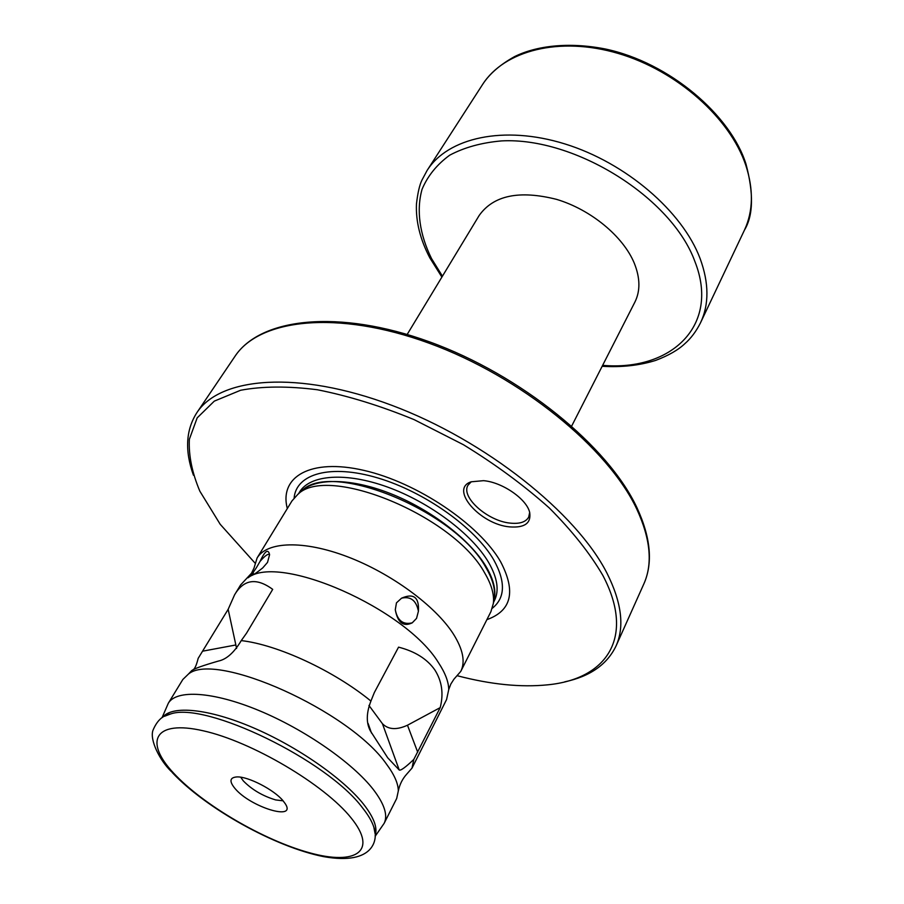 <?xml version="1.0" encoding="UTF-8"?>
<svg xmlns="http://www.w3.org/2000/svg" width="904" height="904" viewBox="0 0 904 904"><rect width="100%" height="100%" fill="white"/><g stroke="black" fill="none" stroke-linecap="round" stroke-linejoin="round"><path stroke-width="1.36" d="M193.433 475.21C184.698 450.881 185.817 430.067 196.801 412.778C220.011 376.889 298.23 370.03 391.974 405.387C485.629 440.508 576.424 512.952 606.991 573.204C621.692 602.561 624.687 626.856 615.986 646.089C607.07 664.542 589.973 676.463 564.695 681.853M457.729 675.853C491.041 684.531 521.02 687.526 547.688 684.825C606.347 679.175 635.681 637.738 602.855 575.43C589.984 553.372 572.096 530.851 549.203 507.878C523.766 485.211 495.177 464.147 463.424 444.723L414.156 419.648C380.573 405.851 348.322 395.884 317.394 389.76C288.082 386.008 262.488 386.177 240.622 390.257L214.304 401.127L197.185 417.863L189.354 439.276C188.552 455.435 192.066 472.747 199.874 491.234L220.214 524.309L254.905 562.955M486.883 619.647C511.596 610.776 516.173 591.487 500.635 561.779C479.301 524.399 416.891 482.363 363.792 470.362C310.535 458.023 278.974 476.736 287.302 508.568M483.504 480.668C502.341 482.148 526.953 499.2 529.699 512.557C531.281 523.224 524.602 528.004 509.675 526.885C480.092 524.444 449.005 488.861 471.187 481.798L483.504 480.668M375.16 836.302L384.155 823.318L396.686 798.492L398.325 790.887C399.658 784.491 402.427 778.932 406.653 774.219L412.009 768.106L446.576 699.56L448.734 689.56L450.825 684.079L453.887 679.254L460.791 671.367L490.917 611.658L493.358 603.386C494.375 594.617 491.493 584.504 484.725 573.034C454.09 515.845 327.259 463.82 297.721 494.488L291.969 500.929L257.098 557.994L254.035 568.017L251.549 573.17L240.622 584.933L234.837 594.414M384.155 823.318C388.053 815.351 384.437 804.063 373.296 789.474C352.605 762.795 304.637 729.426 258.883 710.499C213.073 691.481 176.472 689.379 168.336 703.199L162.042 717.686M398.325 790.887C398.223 783.463 394.246 774.502 386.403 764.016C349.498 710.781 215.559 650.993 188.439 674.056L182.845 679.469L168.336 703.199M448.734 689.56C448.61 681.808 445.209 672.881 438.53 662.768C405.715 608.528 279.042 553.09 247.99 577.825M368.956 705.459L382.426 723.697C388.291 729.664 396.641 730.172 407.478 725.223L440.203 707.617C443.751 693.73 441.966 681.164 434.835 669.932C427.117 658.959 415.026 651.366 398.562 647.151L374.324 692.577L370.922 701.063C333.881 670.734 277.72 644.733 241.255 640.597C234.125 652.609 226.463 659.445 218.248 661.106C202.79 665.57 193.931 668.757 191.671 670.655L191.196 671.22M440.203 707.617L413.795 759.428L412.009 768.106M460.791 671.367C465.492 661.83 463.006 649.354 453.356 633.964C435.389 605.861 391.014 573.238 347.272 556.672C303.495 540.016 266.917 541.462 257.098 557.994M370.922 701.063C366.301 712.985 366.109 722.917 370.346 730.861L387.714 757.801L399.24 770.016C400.664 770.841 405.512 767.315 413.795 759.428M241.255 640.597L246.555 633.139L272.703 589.363C256.51 577.464 243.809 579.261 234.611 594.764L228.158 609.319L198.168 658.361C196.71 664.316 195.185 668.022 193.58 669.468M283.02 800.718C274.104 789.78 248.114 776.366 236.972 776.92C229.684 777.451 229.062 781.35 235.096 788.616C250.419 807.057 296.817 821.453 285.336 803.837L283.02 800.718M256.352 567.768L250.973 575.667C252.34 575.678 256.25 573.091 262.714 567.927L267.516 562.401L269.584 554.694C268.194 548.547 264.996 550.807 259.99 561.486L256.352 567.768M396.46 602.844L395.285 609.748C397.692 622.698 403.342 627.06 412.224 622.845L416.541 618.392L418.416 611.24C419.286 597.307 413.67 592.945 401.579 598.165L396.46 602.844M253.346 572.401L253.188 574.741M259.99 561.486C264.827 555.858 267.991 553.553 269.471 554.581L269.584 554.819M395.285 609.748C397.455 620.63 403.105 624.992 412.224 622.845M401.579 598.165C410.665 596.131 416.281 600.482 418.416 611.24M228.158 609.319L236.599 648.439M529.676 512.466L528.693 517.133C525.823 522.083 519.687 524.071 510.308 523.122C487.719 521.145 460.486 497.019 468.001 485.222L471.266 481.764M571.701 426.01L634.879 302.117C640.427 290.986 640.224 277.991 634.269 263.154C623.206 236.385 590.888 209.615 556.536 199.355C519.28 189.987 493.494 195.354 479.188 215.457L407.184 334.435M643.761 584.108C653.106 563.215 650.823 537.711 636.913 507.607C608.143 446.101 520.953 374.979 429.716 341.927C338.48 308.727 260.25 317.801 234.848 356.515C259.278 318.886 337.203 309.631 428.903 343.124C520.512 376.392 608.143 447.977 636.789 509.121C650.552 538.931 652.88 563.926 643.761 584.108L615.986 646.089M492.307 608.268C505.313 597.804 505.777 581.656 493.72 559.813C475.176 527.778 424.586 491.765 377.669 477.911C330.661 463.865 296.207 473.707 294.128 497.957M298.512 493.787L299.552 492.07C309.902 474.702 345.769 471.831 387.872 487.177C429.954 502.443 472.001 534.117 488.533 562.288C497.426 577.758 499.392 590.504 494.443 600.55L493.539 602.346M493.765 601.058C496.522 591.589 494.013 580.165 486.216 566.797C470.17 539.654 430.44 509.11 389.669 493.268C348.876 477.368 312.535 477.956 299.484 492.917M299.936 492.51L302.139 490.544C331.395 460.249 455.887 511.235 485.923 567.588C492.567 578.888 495.381 588.877 494.386 597.544L493.878 600.403M493.866 600.459L493.358 603.386M162.72 717.256C172.122 705.165 208.451 708.589 252.86 727.573C297.235 746.501 343.249 778.57 363.487 804.108C373.883 817.397 377.782 827.861 375.16 835.499M375.07 833.522L373.827 827.137C371.985 821.42 368.199 814.967 362.47 807.792C327.191 760.128 205.581 701.312 170.54 713.99C162.856 715.132 156.98 720.612 152.923 730.421C149.657 740.014 159.556 760.151 171.274 771.485M164.46 716.296L170.54 713.99L164.641 716.205M173.568 773.067C143.804 741.348 154.324 719.584 203.163 730.782C251.606 741.483 324.547 784.57 351.102 817.905C378.392 851.421 355.803 865.704 309.53 852.777C263.539 840.257 202.733 804.696 173.568 773.067M240.713 777.214L243.334 780.92C251.922 789.667 262.691 796.006 275.663 799.927L283.11 800.82M235.718 644.993L202.609 651.185M407.478 725.223L417.693 752.173M382.426 723.697L399.24 770.016M368.086 723.415L371.51 733.099M700.577 322.66L744.478 230.045C753.224 211.152 753.665 189.569 745.8 165.274C730.104 118.096 676.949 70.659 618.166 53.426C559.35 36.047 504.353 50.579 482.679 84.332L427.106 170.46C447.774 137.724 503.641 124.888 564.864 143.917C626.065 162.822 682.554 211.592 700.159 258.68C709.041 283.042 709.177 304.377 700.577 322.66L700.408 323.022C696.08 331.508 690.916 338.367 684.927 343.61C678.26 349.938 668.508 355.543 655.66 360.413C639.399 365.498 621.556 367.453 602.154 366.289M429.716 257.651C420.134 239.277 415.716 221.378 416.462 203.931C417.75 192.767 419.603 184.8 421.998 180.02L427.106 170.46M602.64 365.34C670.802 371.397 720.398 325.994 694.905 261.516C671.898 197.829 575.193 137.001 501.675 140.9C481.662 142.629 464.34 147.397 449.695 155.194C436.948 164.494 427.739 175.851 422.055 189.275C416.134 210.429 419.693 234.498 431.536 258.578L442.44 276.172M234.848 356.515L196.801 412.778M299.97 492.477L297.721 494.488M188.439 674.056L191.671 670.655M172.065 772.344C205.75 808.425 275.245 847.082 323.609 856.63C374.923 865.851 378.414 838.483 373.827 827.137L375.047 833.318M410.269 623.523L412.314 622.799M368.764 726.387L370.346 730.861M744.478 230.045C753.292 215.514 753.8 193.512 745.981 164.042C730.782 115.418 669.819 62.545 605.205 48.963C567.881 41.652 535.914 46.059 514.625 56.579C500.048 64.681 489.403 73.925 482.679 84.332M429.829 257.866L441.886 277.087"/></g></svg>

